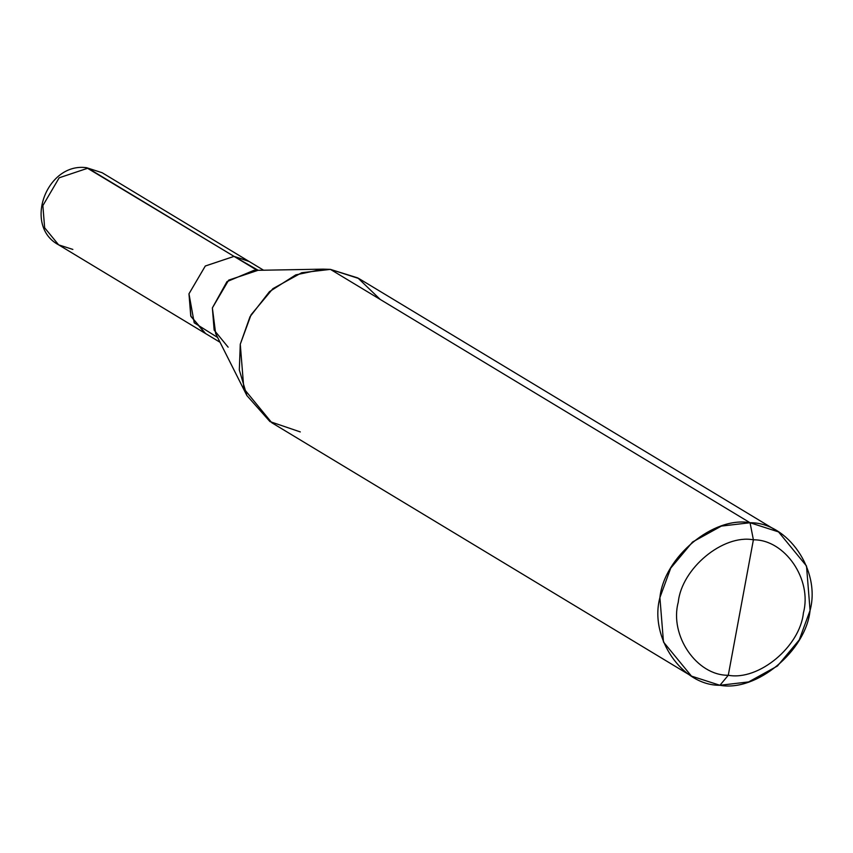 <?xml version="1.0" encoding="UTF-8"?>
<svg xmlns="http://www.w3.org/2000/svg" width="853" height="853" viewBox="0 0 853 853"><rect width="100%" height="100%" fill="white"/><g stroke="black" fill="none" stroke-linecap="round" stroke-linejoin="round"><path stroke-width="1.28" d="M58.633 244.854L204.752 333.065L190.773 316.015L188.982 293.805L205.306 266.019L234.042 256.39L248.276 260.975L102.168 172.743L86.622 167.721C46.563 161.963 22.903 225.938 58.633 244.854L44.644 227.804L42.863 205.594L59.177 177.797L87.934 168.158L86.622 167.721L234.042 256.38L249.087 261.466L234.042 256.38L205.296 266.008L188.971 293.805L190.763 316.015L205.573 333.544L190.944 316.495L188.971 293.805L205.296 266.008L234.042 256.38L87.934 168.158L59.177 177.797L42.863 205.594L44.644 227.804L58.633 244.854L72.868 249.428M691.463 676.109L271.819 422.757L243.841 388.659L240.269 344.239L251.081 314.768L272.907 288.645L301.717 272.725L330.42 269.377L316.239 269.601L330.42 269.377L750.054 522.74C787.873 522.281 820.885 570.497 810.073 610.428C805.978 650.924 756.408 692.092 719.932 685.279L728.281 675.267C758.68 680.939 799.997 646.627 803.409 612.88C812.419 579.613 784.909 539.427 753.391 539.81C784.909 539.427 812.419 579.613 803.409 612.88C799.997 646.627 758.68 680.939 728.281 675.267L753.391 539.81C722.992 534.138 681.675 568.439 678.263 602.186C669.253 635.464 696.762 675.651 728.281 675.267L719.932 685.279C682.112 685.737 649.101 637.511 659.902 597.59C664.007 557.094 713.577 515.926 750.054 522.74L721.361 526.088L692.551 542.007L670.725 568.13L659.902 597.59L663.474 642.01L691.463 676.109L719.932 685.279L748.625 681.931L777.435 666.012L799.261 639.889L810.073 610.428L806.511 566.008L778.522 531.899L750.054 522.74L753.391 539.81L728.281 675.267C696.762 675.651 669.253 635.464 678.263 602.186C681.675 568.439 722.992 534.138 753.391 539.81L750.054 522.74L330.42 269.377L323.18 269.143L295.767 274.879L269.473 291.651L250.014 316.708L240.269 344.239L239.32 369.967L246.869 395.536L269.953 421.585L300.288 431.917M258.203 270.305L234.042 256.39L205.306 266.019L188.982 293.805L194.217 322.818L217.643 337.489M257.425 270.508L234.042 256.39L257.425 270.508L228.679 280.136L212.365 307.922L214.146 330.122L228.135 347.171M246.869 395.536L215.66 333.566L212.365 307.922L226.962 281.639L253.81 270.39L323.18 269.143M380.257 299.467L357.855 277.939L330.42 269.377L358.889 278.547L778.522 531.899M204.752 333.054L220.053 342.288M248.276 260.975L263.577 270.209"/></g></svg>
